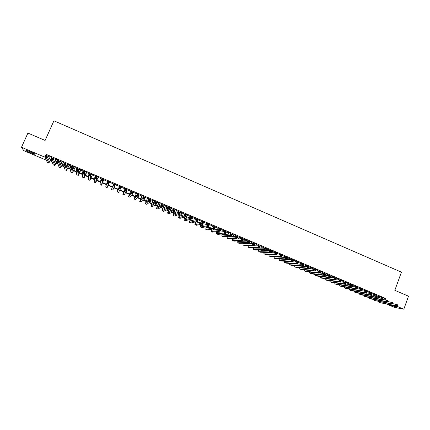 <?xml version="1.0" encoding="UTF-8"?>
<svg xmlns="http://www.w3.org/2000/svg" width="430" height="430" viewBox="0 0 430 430"><rect width="100%" height="100%" fill="white"/><g stroke="black" fill="none" stroke-linecap="round" stroke-linejoin="round"><path stroke-width="0.64" d="M29.923 151.543C33.766 153.252 35.351 154.16 34.669 154.284L30.756 152.913C26.918 151.215 25.332 150.301 25.999 150.172L29.923 151.543M393.606 305.536L394.864 306.047C396.718 306.848 397.379 307.251 396.852 307.262L389.87 304.822M46.306 160.17L23.747 150.634L21.5 147.259L27.918 133.074L45.112 140.443L53.917 120.798L401.421 272.163L394.831 290.331L408.5 296.184L403.824 309.202L394.294 307.321L387.134 304.295M51.842 157.428L50.219 156.74M57.711 159.922L56.104 159.24M63.559 162.4L61.974 161.728M69.386 164.878L67.822 164.212M75.191 167.34L73.648 166.684M80.98 169.796L79.453 169.146M86.747 172.242L85.237 171.602M92.493 174.682L91.004 174.048M98.223 177.112L96.75 176.488M103.931 179.536L102.474 178.918M109.618 181.949L108.183 181.342M115.288 184.357L113.869 183.755M120.948 186.76L119.524 186.152M126.592 189.152L125.157 188.544M132.214 191.538L130.774 190.925M137.815 193.919L136.369 193.301M143.4 196.284L141.943 195.666M148.968 198.649L147.501 198.026M154.515 201.003L153.042 200.38M160.041 203.347L158.562 202.718M165.55 205.685L164.061 205.056M171.038 208.018L169.544 207.384M176.51 210.34L175.01 209.7M181.965 212.651L180.455 212.011M187.399 214.957L185.884 214.312M192.817 217.257L191.291 216.607M198.214 219.547L196.682 218.897M203.594 221.832L202.057 221.176M208.958 224.105L207.41 223.45M214.301 226.374L212.748 225.712M219.628 228.636L218.064 227.97M224.933 230.888L223.369 230.222M230.227 233.13L228.652 232.463M235.5 235.371L233.915 234.699M240.757 237.602L239.166 236.925M245.992 239.822L244.396 239.144M251.217 242.042L249.61 241.359M256.42 244.245L254.807 243.563M261.607 246.449L259.989 245.761M266.772 248.642L265.149 247.954M271.927 250.83L270.298 250.136M277.06 253.007L275.426 252.313M282.182 255.178L280.537 254.485M287.283 257.344L285.633 256.646M292.368 259.505L290.712 258.801M297.436 261.655L295.775 260.951M302.489 263.8L300.823 263.09M307.525 265.939L305.854 265.224M312.546 268.067L310.863 267.352M317.55 270.19L315.862 269.476M322.538 272.308L320.844 271.588M327.51 274.415L325.811 273.695M332.46 276.517L330.756 275.797M337.399 278.613L335.69 277.887M342.323 280.704L340.608 279.973M347.23 282.784L345.51 282.053M352.122 284.864L350.396 284.128M357.002 286.934L355.266 286.197M361.861 288.992L360.12 288.256M366.704 291.051L364.962 290.309M371.536 293.099L369.784 292.357M376.352 295.141L374.594 294.399M381.044 297.463L386.006 298.63L46.311 154.402L46.891 155.692L50.084 157.047M51.707 157.735L55.97 159.546M57.577 160.223L61.839 162.035M63.425 162.707L67.687 164.513M69.251 165.179L73.514 166.985M75.062 167.641L79.319 169.452M80.845 170.097L85.108 171.903M86.618 172.543L90.875 174.349M92.364 174.983L96.621 176.789M98.094 177.413L102.345 179.219M103.797 179.837L108.054 181.637M109.489 182.25L113.74 184.051M115.159 184.653L119.395 186.453M120.819 187.055L125.028 188.845M126.463 189.453L130.645 191.226M132.085 191.839L136.24 193.602M137.691 194.215L141.819 195.967M143.276 196.585L147.377 198.321M148.845 198.945L152.919 200.676M154.392 201.299L158.439 203.014M159.917 203.643L163.938 205.352M165.426 205.981L169.42 207.679M170.92 208.314L174.886 209.996M176.391 210.635L180.331 212.307M181.842 212.947L185.76 214.608M187.281 215.253L191.167 216.903M192.694 217.553L196.564 219.192M198.096 219.843L201.933 221.471M203.476 222.122L207.292 223.745M208.835 224.401L212.63 226.008M214.183 226.669L217.946 228.266M219.51 228.927L223.251 230.512M224.82 231.179L228.534 232.754M230.109 233.425L233.802 234.99M235.382 235.661L239.048 237.215M240.639 237.892L244.283 239.435M245.879 240.112L249.497 241.649M251.099 242.332L254.694 243.853M256.301 244.536L259.876 246.051M261.488 246.739L265.036 248.244M266.659 248.932L270.185 250.427M271.814 251.12L275.313 252.603M276.952 253.297L280.425 254.77M282.069 255.468L285.52 256.936M287.17 257.635L290.599 259.091M292.26 259.79L295.663 261.236M297.329 261.94L300.71 263.38M302.381 264.084L305.741 265.514M307.418 266.224L310.756 267.637M312.438 268.352L315.754 269.76M317.442 270.475L320.737 271.873M322.43 272.593L325.698 273.98M327.402 274.7L330.648 276.082M332.352 276.802L335.583 278.172M337.292 278.898L340.501 280.258M342.221 280.989L345.403 282.338M347.128 283.069L350.289 284.413M352.019 285.144L355.159 286.477M356.895 287.213L360.017 288.541M361.754 289.277L364.855 290.594M366.602 291.33L369.682 292.642M371.434 293.384L374.492 294.679M376.245 295.426L379.281 296.716M381.147 297.178L379.389 296.431M21.5 147.259L44.854 157.154M46.311 154.402L45.79 155.574M386.006 298.63L385.56 299.861M396.465 306.085L403.824 309.202M50.444 160.514L51.664 161.03M54.691 162.314L56.169 159.095M56.325 163.002L57.851 163.647M62.178 165.48L64.011 166.254M68.015 167.953L70.154 168.856M73.831 170.414L76.271 171.446M79.625 172.865L82.367 174.026M85.398 175.311L88.44 176.596M91.155 177.746L94.487 179.154M96.89 180.175L100.518 181.707M102.603 182.594L106.522 184.25M108.301 185.002L112.509 186.781M113.998 187.416L118.218 189.2M119.959 189.936L123.861 191.592M125.893 192.452L129.484 193.968M131.811 194.951L135.084 196.338M137.702 197.451L140.669 198.703M143.577 199.934L146.238 201.057M149.425 202.412L151.779 203.406M155.257 204.879L157.31 205.744M161.067 207.335L162.814 208.077M166.856 209.786L168.307 210.399M172.624 212.226L173.779 212.716M178.369 214.661L179.229 215.027M180.761 215.672L181.035 215.79M184.099 217.085L184.663 217.327M186.206 217.978L186.615 218.15M189.802 219.499L190.081 219.617M191.629 220.273L192.172 220.504M197.037 222.563L197.714 222.847M202.423 224.842L203.239 225.186M207.792 227.115L208.738 227.518M213.146 229.383L214.226 229.84M218.478 231.641L219.692 232.152M223.799 233.888L225.137 234.457M229.19 236.172L230.566 236.753M234.737 238.521L235.973 239.042M240.268 240.859L241.37 241.327M245.777 243.192L246.739 243.6M251.27 245.519L252.093 245.869M256.737 247.83L257.43 248.126M262.192 250.142L262.751 250.378M267.627 252.442L268.051 252.62M273.039 254.732L273.335 254.856M272.217 254.807L271.927 254.684M266.966 252.587L266.541 252.41M261.693 250.357L261.139 250.12M256.409 248.121L255.716 247.825M251.099 245.874L250.276 245.525M245.777 243.622L244.821 243.213M240.434 241.359L239.548 240.983M235.076 239.091L234.28 238.757M229.695 236.817L228.996 236.522M224.299 234.533L223.697 234.28M218.886 232.243L218.375 232.028M213.452 229.942L213.038 229.77M207.996 227.637L207.685 227.502M195.344 222.283L194.828 222.063M191.527 220.665L192.102 218.994L191.565 218.768M189.947 219.999L189.173 219.671M184.529 217.704L183.502 217.268M179.09 215.403L177.81 214.86M173.634 213.097L172.097 212.441M168.162 210.781L166.362 210.017M162.674 208.459L160.61 207.582M157.16 206.126L154.838 205.142M151.634 203.782L149.043 202.686M146.087 201.439L143.228 200.229M140.519 199.085L137.39 197.757M134.934 196.72L131.532 195.279M129.328 194.349L125.657 192.791M123.706 191.968L119.755 190.297M118.062 189.576L113.837 187.792M112.354 187.163L108.134 185.378M106.403 184.647L102.437 182.97M100.437 182.121L96.723 180.552M94.444 179.589L90.983 178.122M88.435 177.042L85.226 175.687M82.399 174.489L79.453 173.242M76.346 171.925L73.654 170.791M70.267 169.355L67.838 168.329M64.167 166.775L62.001 165.856M58.045 164.185L56.142 163.378M51.896 161.583L50.262 160.89M382.275 297.985L382.173 298.253M46.891 155.692L46.757 155.982M380.002 296.539L379.631 297.555M381.2 297.044L380.932 297.78M379.018 297.447L379.437 296.297M392.316 303.532L397.696 304.838L397.196 306.224L379.023 302.451M397.325 305.714L397.524 305.16L397.019 304.945L396.82 305.499L397.325 305.714L397.196 306.224L395.928 305.687L379.142 302.483L378.319 301.478M396.82 305.499L395.928 305.687L396.428 304.3L397.019 304.945M397.524 305.16L397.696 304.838M375.196 294.496L374.852 295.442M376.4 295.007L376.148 295.695M374.245 295.34L374.643 294.265M387.215 301.392L392.622 302.682L392.122 304.075L374.197 300.414M392.246 303.564L392.445 303.005L391.934 302.79L391.735 303.344L392.246 303.564L392.122 304.075L390.848 303.537L374.31 300.441L373.503 299.43M391.735 303.344L390.848 303.537L391.354 302.145L391.934 302.79M392.445 303.005L392.622 302.682M370.38 292.454L370.058 293.325M371.584 292.964L371.332 293.652M369.467 293.228L369.832 292.223M382.098 299.242L387.532 300.527L387.027 301.914L370.676 298.909L369.354 298.366M387.145 301.398L387.349 300.844L386.839 300.629L386.635 301.183L387.145 301.398L387.027 301.914L385.753 301.376L369.461 298.398L368.671 297.372M386.635 301.183L385.753 301.376L386.258 299.984L386.839 300.629M387.349 300.844L387.532 300.527M365.548 290.4L365.253 291.196M366.758 290.916L366.5 291.604M364.667 291.099L365.011 290.175M376.965 297.092L382.426 298.361L381.915 299.753L365.817 296.856L364.495 296.318M382.028 299.232L382.232 298.673L381.716 298.458L381.517 299.017L382.028 299.232L381.915 299.753L380.636 299.21L364.602 296.345L363.828 295.302M381.517 299.017L380.636 299.21L381.141 297.818L381.716 298.458M382.232 298.673L382.426 298.361M360.695 288.342L360.437 289.057M361.91 288.858L361.657 289.551M359.856 288.965L360.173 288.121M371.816 294.932L377.298 296.184L376.787 297.576L360.947 294.797L359.62 294.26M376.895 297.055L377.099 296.496L376.583 296.281L376.379 296.84L376.895 297.055L376.787 297.576L375.503 297.033L359.727 294.287L358.964 293.233M376.379 296.84L375.503 297.033L376.013 295.641L376.583 296.281M377.099 296.496L377.298 296.184M355.83 286.278L355.578 286.971M357.05 286.794L356.443 288.439M355.035 286.821L355.314 286.058M366.645 292.76L372.154 294.002L371.644 295.399L356.056 292.733L354.728 292.19M371.74 294.873L371.95 294.313L371.434 294.093L371.224 294.652L371.74 294.873L371.644 295.399L370.354 294.851L354.836 292.217L354.089 291.153M371.224 294.652L370.354 294.851L370.864 293.459L371.434 294.093M371.95 294.313L372.154 294.002M350.955 284.208L350.697 284.902M352.175 284.724L351.589 286.305M350.187 284.687L350.445 283.993M361.458 290.589L366.994 291.814L366.478 293.212L351.154 290.664L349.821 290.121M366.575 292.679L366.779 292.12L366.263 291.9L366.054 292.464L366.575 292.679L366.478 293.212L365.188 292.663L349.929 290.148L349.198 289.062M366.054 292.464L365.188 292.663L365.699 291.266L366.263 291.9M366.779 292.12L366.994 291.814M346.059 282.128L345.801 282.822M347.284 282.65L346.72 284.16M345.301 282.612L345.559 281.919M356.25 288.406L361.818 289.616L361.297 291.019L346.236 288.584L344.903 288.041M361.388 290.481L361.592 289.922L361.076 289.702L360.867 290.261L361.388 290.481L361.297 291.019L360.001 290.465L345 288.068L344.29 286.971M360.867 290.261L360.001 290.465L360.517 289.067L361.076 289.702M361.592 289.922L361.818 289.616M341.146 280.048L340.888 280.742M342.377 280.57L341.834 282.01M340.399 280.532L340.657 279.839M351.025 286.219L356.62 287.412L356.099 288.815L341.296 286.504L339.963 285.955M356.18 288.277L356.389 287.718L355.868 287.493L355.658 288.057L356.18 288.277L356.099 288.815L354.798 288.261L340.06 285.982L339.367 284.864M355.658 288.057L354.798 288.261L355.32 286.864L355.868 287.493M356.389 287.718L356.62 287.412M336.217 277.957L335.577 279.667M337.453 278.479L336.937 279.844M335.481 278.446L335.744 277.753M345.785 284.026L350.101 284.649L351.407 285.203L350.885 286.606L336.346 284.413L335.008 283.864M350.961 286.063L351.17 285.504L350.644 285.278L350.434 285.842L350.961 286.063L350.885 286.606L349.579 286.052L335.104 283.886L334.433 282.757M350.434 285.842L349.579 286.052L350.101 284.649L350.644 285.278M351.17 285.504L351.407 285.203M331.277 275.856L330.659 277.5M332.514 276.382L332.03 277.673M330.138 277.431L330.81 275.657M340.522 281.827L344.865 282.429L346.177 282.983L345.65 284.386L331.379 282.311L330.041 281.763M345.72 283.843L345.93 283.279L345.403 283.058L345.193 283.623L345.72 283.843L345.65 284.386L344.339 283.832L330.132 281.784L329.477 280.639M345.193 283.623L344.339 283.832L344.865 282.429L345.403 283.058M345.93 283.279L346.177 282.983M326.316 273.754L325.725 275.324M327.558 274.281L327.101 275.485M325.214 275.259L325.859 273.561M335.244 279.624L339.609 280.199L340.925 280.758L340.399 282.161L326.397 280.209L325.053 279.661M340.463 281.612L340.673 281.053L340.146 280.828L339.937 281.392L340.463 281.612L340.399 282.161L339.082 281.607L325.144 279.683L324.51 278.511M339.937 281.392L339.082 281.607L339.609 280.199L340.146 280.828M340.673 281.053L340.925 280.758M321.344 271.642L320.775 273.131M322.586 272.168L322.161 273.292M320.28 273.077L320.893 271.448M329.944 277.409L334.336 277.963L335.658 278.522L335.126 279.93L321.393 278.097L320.049 277.549M335.185 279.376L335.395 278.812L334.868 278.592L334.658 279.156L335.185 279.376L335.126 279.93L333.809 279.371L320.14 277.565L319.528 276.377M334.658 279.156L333.809 279.371L334.336 277.963L334.868 278.592M335.395 278.812L335.658 278.522M316.351 269.524L315.813 270.932M317.603 270.051L317.211 271.083M315.324 270.884L315.916 269.336M324.629 275.189L329.047 275.716L330.369 276.28L329.842 277.689L316.378 275.979L315.034 275.426M329.891 277.135L330.1 276.571L329.573 276.345L329.358 276.909L329.891 277.135L329.842 277.689L328.515 277.13L315.12 275.447L314.529 274.238M329.358 276.909L328.515 277.13L329.047 275.716L329.573 276.345M330.1 276.571L330.369 276.28M311.347 267.396L310.842 268.723M312.599 267.928L312.244 268.857M310.358 268.675L310.917 267.218M319.291 272.964L323.736 273.469L325.069 274.028L324.532 275.442L311.347 273.851L309.998 273.303M324.575 274.883L324.79 274.318L324.258 274.093L324.043 274.657L324.575 274.883L324.532 275.442L323.204 274.877L310.084 273.319L309.514 272.082M324.043 274.657L323.204 274.877L323.736 273.469L324.258 274.093M324.79 274.318L325.069 274.028M306.321 265.267L305.848 266.498M307.579 265.799L307.262 266.627M305.381 266.455L305.902 265.09M313.938 270.733L318.41 271.206L319.743 271.771L319.21 273.184L306.294 271.717L304.945 271.169M319.243 272.625L319.458 272.056L318.926 271.83L318.711 272.394L319.243 272.625L319.21 273.184L317.872 272.62L305.031 271.185L304.483 269.927M318.711 272.394L317.872 272.62L318.41 271.206L318.926 271.83M319.458 272.056L319.743 271.771M301.279 263.128L300.844 264.262M302.543 263.66L302.269 264.375M300.387 264.224L300.876 262.956M308.563 268.497L313.067 268.938L314.405 269.508L313.868 270.921L301.231 269.578L299.877 269.024M313.895 270.357L314.11 269.787L313.577 269.562L313.357 270.126L313.895 270.357L313.868 270.921L312.524 270.357L299.963 269.046L299.441 267.756M313.357 270.126L312.524 270.357L313.067 268.938L313.577 269.562M314.11 269.787L314.405 269.508M296.227 260.978L295.829 262.01M297.49 261.515L297.221 262.219M295.378 261.977L295.829 260.811M303.166 266.256L307.703 266.664L309.046 267.234L308.504 268.653L296.146 267.433L294.792 266.88M308.525 268.078L308.745 267.514L308.208 267.283L307.988 267.852L308.525 268.078L308.504 268.653L307.16 268.083L294.878 266.896L294.378 265.579M307.988 267.852L307.16 268.083L307.703 266.664L308.208 267.283M308.745 267.514L309.046 267.234M291.153 258.828L290.798 259.747M292.421 259.365L292.153 260.069M290.358 259.72L290.766 258.661M297.754 264.009L302.317 264.38L303.666 264.955L303.123 266.374L291.051 265.278L289.691 264.724M303.139 265.799L303.36 265.229L302.817 264.998L302.602 265.568L303.139 265.799L303.123 266.374L301.774 265.799L289.772 264.74L289.304 263.397M302.602 265.568L301.774 265.799L302.317 264.38L302.817 264.998M303.36 265.229L303.666 264.955M286.063 256.667L285.751 257.468M287.337 257.21L287.063 257.909M285.327 257.446L285.687 256.506M292.319 261.757L296.92 262.09L298.269 262.666L297.721 264.084L285.934 263.117L284.574 262.563M297.732 263.504L297.952 262.94L297.41 262.708L297.194 263.278L297.732 263.504L297.721 264.084L296.372 263.509L284.655 262.579L284.214 261.198M297.194 263.278L296.372 263.509L296.92 262.09L297.41 262.708M297.952 262.94L298.269 262.666M280.957 254.501L280.683 255.205M282.236 255.044L281.392 257.237M280.279 255.157L280.591 254.345M279.984 259.059L291.497 259.79L292.857 260.365L292.303 261.789L280.801 260.951L279.441 260.397M292.309 261.209L292.529 260.639L291.986 260.408L291.766 260.978L292.309 261.209L292.303 261.789L290.949 261.214L279.516 260.408L279.108 258.994M291.766 260.978L290.949 261.214L291.497 259.79L291.986 260.408M292.529 260.639L292.857 260.365M275.834 252.324L275.56 253.028M277.119 252.872L276.296 254.985M275.205 252.883L275.479 252.173M274.738 256.823L286.058 257.484L287.417 258.059L286.869 259.483L275.651 258.779L274.286 258.22M286.864 258.898L287.084 258.328L286.541 258.097L286.321 258.666L286.864 258.898L286.869 259.483L285.504 258.908L274.361 258.231L273.985 256.78M286.321 258.666L285.504 258.908L286.058 257.484L286.541 258.097M287.084 258.328L287.417 258.059M270.696 250.142L270.416 250.851M271.98 250.69L271.19 252.722M270.072 250.706L270.352 249.997M269.535 254.587L280.602 255.167L281.967 255.748L281.075 255.78L280.854 256.355L281.403 256.586L281.623 256.011M281.403 256.586L281.413 257.172L270.486 256.597L269.121 256.038M281.413 257.172L280.043 256.597L269.191 256.049L268.847 254.555M280.854 256.355L280.043 256.597L280.602 255.167L281.075 255.78M265.536 247.954L265.262 248.664M266.831 248.502L266.068 250.443M264.928 248.524L265.208 247.814M264.332 252.34L275.125 252.845L276.495 253.426L275.936 254.856L265.299 254.404L263.934 253.845M275.92 254.259L276.141 253.689L275.592 253.458L275.372 254.028L275.92 254.259L275.936 254.856L274.566 254.275L264.004 253.856L263.692 252.319M275.372 254.028L274.566 254.275L275.125 252.845L275.592 253.458M276.141 253.689L276.495 253.426M260.365 245.761L259.44 248.142M261.66 246.309L260.935 248.153M259.763 246.331L260.043 245.621M259.118 250.083L269.626 250.513L271.002 251.099L270.443 252.528L260.102 252.211L258.731 251.647M270.416 251.932L270.642 251.356L270.094 251.125L269.868 251.695L270.416 251.932L270.443 252.528L269.067 251.942L258.796 251.657L258.527 250.072M259.064 248.137L259.172 247.847M269.868 251.695L269.067 251.942L269.626 250.513L270.094 251.125M270.642 251.356L271.002 251.099M255.173 243.557L254.275 245.852M256.474 244.111L255.785 245.842M253.91 245.858L254.861 243.423M255.21 247.825L255.189 248.11M253.893 247.82L254.108 248.105L264.111 248.174L265.493 248.76L264.928 250.19L254.882 250.007L253.512 249.443M264.896 249.588L265.122 249.018L264.568 248.782L264.342 249.357L264.896 249.588L264.928 250.19L263.547 249.604L253.576 249.454L253.345 247.814M264.342 249.357L263.547 249.604L264.111 248.174L264.568 248.782M265.122 249.018L265.493 248.76M249.964 241.348L249.099 243.552M251.27 241.902L250.625 243.52M248.744 243.557L249.669 241.219M250.007 245.53L249.97 245.879M248.664 245.541L248.873 245.89L258.575 245.826L259.962 246.417L259.397 247.847L249.647 247.793L248.271 247.234M259.36 247.239L259.586 246.669L259.027 246.433L258.801 247.008L259.36 247.239L259.397 247.847L258.011 247.261L248.336 247.239L248.148 245.546M258.801 247.008L258.011 247.261L258.575 245.826L259.027 246.433M259.586 246.669L259.962 246.417M244.74 239.128L243.907 241.235M246.051 239.682L245.455 241.176M243.563 241.246L244.455 239.005M244.794 243.219L244.734 243.643M243.418 243.251L243.617 243.665L253.017 243.471L254.409 244.063L253.845 245.498L244.396 245.573L243.014 245.014M253.797 244.885L254.023 244.31L253.469 244.073L253.243 244.649L253.797 244.885L253.845 245.498L252.453 244.906L243.079 245.019L242.934 243.262M253.243 244.649L252.453 244.906L253.017 243.471L253.469 244.073M254.023 244.31L254.409 244.063M239.499 236.903L238.704 238.897M240.811 237.462L240.268 238.817M238.37 238.919L239.22 236.785M239.569 240.891L239.483 241.397M238.161 240.945L238.344 241.434L247.444 241.106L248.841 241.698L248.271 243.133L239.123 243.348L237.742 242.783M248.218 242.52L248.449 241.945L247.89 241.708L247.658 242.283L248.218 242.52L248.271 243.133L246.874 242.541L237.806 242.794L237.709 240.961M247.658 242.283L246.874 242.541L247.444 241.106L247.89 241.708M248.449 241.945L248.841 241.698M234.237 234.673L233.49 236.548M235.554 235.231L235.076 236.435M233.167 236.57L233.974 234.56M234.328 238.542L234.216 239.139M232.888 238.628L233.055 239.198L241.848 238.731L243.251 239.327L242.676 240.768L233.834 241.117L232.453 240.553M242.617 240.15L242.848 239.569L242.289 239.333L242.058 239.908L242.617 240.15L242.676 240.768L241.278 240.171L232.512 240.558L232.474 238.65M242.058 239.908L241.278 240.171L241.848 238.731L242.289 239.333M242.848 239.569L243.251 239.327M228.959 232.431L228.26 234.173M230.281 232.99L229.867 234.027M227.954 234.2L228.706 232.324M229.082 236.183L228.932 236.871M227.61 236.29L227.744 236.957L236.237 236.35L237.639 236.946L237.064 238.387L228.529 238.876L227.148 238.311M237 237.768L237.231 237.188L236.667 236.951L236.435 237.527L237 237.768L237.064 238.387L235.661 237.795L227.201 238.317L227.217 236.323M236.435 237.527L235.661 237.795L236.237 236.35L236.667 236.951M237.231 237.188L237.639 236.946M223.665 230.184L223.025 231.781M224.992 230.749L224.648 231.598M222.724 231.813L223.423 230.082M223.826 233.796L223.632 234.592M222.321 233.941L222.423 234.705L230.604 233.963L232.012 234.56L231.437 236L223.208 236.629L221.821 236.059M231.361 235.377L231.593 234.796L231.028 234.56L230.797 235.135L231.361 235.377L231.437 236L230.023 235.403L221.875 236.065L221.955 233.979M230.797 235.135L230.023 235.403L230.604 233.963L231.028 234.56M231.593 234.796L232.012 234.56M218.354 227.932L217.779 229.357M219.682 228.497L219.397 229.206M217.489 229.4L218.123 227.83M218.558 231.388L218.316 232.307M217.021 231.571L217.075 232.442L224.949 231.566L226.363 232.162L225.782 233.608L217.865 234.371L216.478 233.802M225.702 232.979L225.933 232.399L225.368 232.157L225.132 232.737L225.702 232.979L225.782 233.608L224.363 233.006L216.526 233.807L216.677 231.614M225.132 232.737L224.363 233.006L224.949 231.566L225.368 232.157M225.933 232.399L226.363 232.162M213.022 225.669L212.517 226.911M214.355 226.234L214.07 226.949M212.243 226.954L212.802 225.573M213.28 228.953L212.984 230.007M211.705 229.179L211.716 230.179L219.273 229.158L220.692 229.76L220.112 231.206L212.506 232.109L211.114 231.539M220.02 230.571L220.257 229.991L219.687 229.749L219.45 230.329L220.02 230.571L220.112 231.206L218.687 230.604L211.162 231.539L211.388 229.228M219.45 230.329L218.687 230.604L219.273 229.158L219.687 229.749M220.257 229.991L220.692 229.76M207.674 223.396L207.255 224.433M209.012 223.965L208.722 224.68M206.991 224.481L207.464 223.31M208.002 226.492L207.636 227.696M206.389 226.766L206.335 227.9L213.576 226.739L215.005 227.346L214.419 228.792L207.131 229.835L205.733 229.265M214.323 228.153L214.554 227.572L213.984 227.33L213.748 227.911L214.323 228.153L214.419 228.792L212.99 228.19L205.782 229.265L206.094 226.82M213.748 227.911L212.99 228.19L213.576 226.739L213.984 227.33M214.554 227.572L215.005 227.346M202.31 221.122L201.982 221.912M203.653 221.692L203.358 222.407M201.729 221.971L202.111 221.036M202.718 223.992L202.277 225.368M201.063 224.326L200.939 225.621L207.862 224.315L209.292 224.922L208.706 226.374L201.734 227.556L200.337 226.986M208.598 225.728L208.835 225.148L208.265 224.906L208.029 225.487L208.598 225.728L208.706 226.374L207.271 225.766L200.38 226.986L200.788 224.379M208.029 225.487L207.271 225.766L207.862 224.315L208.265 224.906M208.835 225.148L209.292 224.922M196.924 218.832L196.628 219.553M198.273 219.407L196.897 223.03M196.446 219.472L196.741 218.757M195.731 221.853L195.521 223.331L202.127 221.885L203.562 222.493L202.971 223.944L196.316 225.272L194.919 224.702M202.858 223.299L203.094 222.713L202.519 222.471L202.283 223.052L202.858 223.299L202.971 223.944L201.536 223.337L194.887 224.686L195.473 221.912M202.283 223.052L201.536 223.337L202.127 221.885L202.519 222.471M203.094 222.713L203.562 222.493M191.522 216.543L191.226 217.263M192.876 217.118L192.102 218.994M191.054 217.188L191.35 216.467M190.399 219.343L190.087 221.031L196.37 219.44L197.811 220.052L197.214 221.509L190.888 222.976L189.485 222.407M197.096 220.853L197.338 220.273L196.757 220.026L196.521 220.611L197.096 220.853L197.214 221.509L195.774 220.896L189.453 222.391L190.157 219.407M196.521 220.611L195.774 220.896L196.37 219.44L196.757 220.026M197.338 220.273L197.811 220.052M186.099 214.242L185.803 214.962M187.458 214.817L186.099 218.3M185.642 214.892L185.937 214.172M185.067 216.784L184.588 218.72L190.592 216.994L192.038 217.607L191.441 219.058L185.438 220.676L184.035 220.101M191.318 218.402L191.554 217.822L190.974 217.575L190.737 218.16L191.318 218.402L191.441 219.058L189.995 218.445L184.002 220.09L184.841 216.854M190.737 218.16L189.995 218.445L190.592 216.994L190.974 217.575M191.554 217.822L192.038 217.607M180.665 211.931L180.363 212.651M182.024 212.511L180.686 215.903M180.213 212.592L180.514 211.872M179.74 214.172L179.122 216.408L184.792 214.532L186.244 215.15L185.647 216.607L179.966 218.365L178.563 217.79M185.513 215.946L185.755 215.36L185.169 215.113L184.932 215.699L185.513 215.946L185.647 216.607L184.196 215.989L178.536 217.779L179.53 214.248M184.932 215.699L184.196 215.989L184.792 214.532L185.169 215.113M185.755 215.36L186.244 215.15M175.203 209.614L173.634 214.086L178.977 212.065L180.433 212.683L179.831 214.14L174.478 216.048L173.07 215.473M176.569 210.195L175.257 213.484M179.686 213.479L179.928 212.893L179.348 212.646L179.106 213.232L179.686 213.479L179.831 214.14L178.375 213.522L173.048 215.462L175.069 209.56M179.106 213.232L178.375 213.522L178.977 212.065L179.348 212.646M179.928 212.893L180.433 212.683M169.726 207.292L168.13 211.759L173.134 209.587L174.596 210.205L173.994 211.667L168.974 213.721L167.56 213.146M171.097 207.873L169.823 211.039M173.844 211.001L174.085 210.415L173.5 210.168L173.258 210.748L173.844 211.001L173.994 211.667L172.527 211.049L167.539 213.135L169.603 207.238M173.258 210.748L172.527 211.049L173.134 209.587L173.5 210.168M174.085 210.415L174.596 210.205M164.233 204.959L162.604 209.426L167.275 207.099L168.743 207.722L168.135 209.184L163.448 211.388L162.035 210.813M165.609 205.545L164.378 208.55M167.974 208.512L168.221 207.926L167.63 207.679L167.388 208.265L167.974 208.512L168.135 209.184L166.663 208.566L162.013 210.802L164.12 204.911M167.388 208.265L166.663 208.566L167.275 207.099L167.63 207.679M168.221 207.926L168.743 207.722M158.718 202.621L157.063 207.083L161.39 204.605L162.862 205.228L162.255 206.696L157.901 209.044L156.488 208.469M160.1 203.207L158.939 206.018M162.088 206.018L162.33 205.432L161.744 205.18L161.497 205.766L162.088 206.018L162.255 206.696L160.777 206.072L156.472 208.459L158.622 202.578M161.497 205.766L160.777 206.072L161.39 204.605L161.744 205.18M162.33 205.432L162.862 205.228M153.188 200.273L151.5 204.728L155.488 202.1L156.966 202.729L156.353 204.196L152.338 206.696L150.925 206.12M154.574 200.858L153.51 203.411M156.176 203.514L156.423 202.928L155.832 202.675L155.585 203.261L156.176 203.514L156.353 204.196L154.875 203.567L150.908 206.11L153.101 200.235M155.585 203.261L154.875 203.567L155.488 202.1L155.832 202.675M156.423 202.928L156.966 202.729M147.635 197.918L145.915 202.369L149.565 199.59L151.048 200.219L150.43 201.686L146.759 204.341L145.34 203.761M149.027 198.504L148.103 200.708M150.247 200.998L150.495 200.412L149.898 200.16L149.651 200.745L150.247 200.998L150.43 201.686L148.947 201.057L145.324 203.755L147.56 197.886M149.651 200.745L148.947 201.057L149.565 199.59L149.898 200.16M150.495 200.412L151.048 200.219M142.067 195.553L140.314 199.998L143.615 197.064L145.103 197.698L144.485 199.165L141.158 201.976L139.734 201.391L142.007 195.526M143.464 196.144L142.744 197.843M144.292 198.477L144.544 197.886L143.948 197.633L143.695 198.225L144.292 198.477L144.485 199.165L142.996 198.536L139.723 201.391M143.695 198.225L142.996 198.536L143.615 197.064L143.948 197.633M144.544 197.886L145.103 197.698M136.477 193.177L134.697 197.623L137.648 194.532L139.143 195.166L138.519 196.639L135.509 199.606L134.112 199.02L136.428 193.161M137.879 193.774L137.482 194.704M138.32 195.946L138.567 195.354L137.971 195.102L137.718 195.688L138.32 195.946L138.519 196.639L137.019 196.005L134.101 199.015M137.718 195.688L137.019 196.005L137.648 194.532L137.971 195.102M138.567 195.354L139.143 195.166M130.87 190.802L129.059 195.242L131.655 191.995L133.155 192.629L132.531 194.102L129.892 197.22L128.468 196.634L130.833 190.786M132.273 191.393L131.967 192.124M132.322 193.403L132.574 192.812L131.972 192.559L131.72 193.145L132.322 193.403L132.531 194.102L131.026 193.468L128.463 196.634M131.72 193.145L131.026 193.468L131.655 191.995L131.972 192.559M132.574 192.812L133.155 192.629M125.243 188.41L123.399 192.85L125.641 189.442L127.146 190.081L124.232 194.828L122.803 194.242L125.221 188.399M126.651 189.006L126.339 189.737M126.302 190.85L126.554 190.259L125.952 190.006L125.7 190.597L126.302 190.85L126.517 191.56L125.012 190.92L122.803 194.242M125.7 190.597L125.012 190.92L125.641 189.442L125.952 190.006M126.554 190.259L127.146 190.081M119.594 186.013L117.723 190.447L119.61 186.883L121.12 187.523L118.556 192.43L117.121 191.845L119.583 186.007M121.007 186.615L120.696 187.346M120.266 188.292L120.518 187.7L119.911 187.442L119.658 188.034L120.266 188.292L120.486 189.001L118.976 188.361L117.132 191.828L118.556 192.43M119.658 188.034L118.976 188.361L119.61 186.883L119.911 187.442M120.518 187.7L121.12 187.523M113.928 183.61L113.617 184.341M115.347 184.212L115.036 184.943M114.203 185.722L114.455 185.131L113.848 184.873L113.595 185.464L114.203 185.722L114.428 186.437L112.913 185.792L113.552 184.314L115.068 184.954L112.848 190.038L111.424 189.436L112.848 190.038M113.595 185.464L112.913 185.792L111.429 189.42M114.455 185.131L115.068 184.954M113.552 184.314L113.848 184.873M108.242 181.197L107.93 181.928M109.666 181.799L107.736 186.222L108.994 182.379L107.134 187.625L109.677 181.804M108.113 183.142L108.355 183.863L106.833 183.218L107.468 181.734L108.994 182.379L107.758 182.288L107.505 182.884L108.113 183.142L108.371 182.551M107.505 182.884L106.833 183.218L105.705 187.002L107.134 187.625M107.468 181.734L107.758 182.288M102.539 178.773L102.222 179.509M103.963 179.38L102.001 183.798L102.894 179.794L101.399 185.206L103.99 179.391M102.007 180.552L102.254 181.277L100.727 180.632L101.367 179.143L102.894 179.794L101.652 179.702L101.394 180.294L102.007 180.552L102.265 179.96M101.394 180.294L100.727 180.632L99.959 184.577L101.394 185.201L99.959 184.577M101.367 179.143L101.652 179.702M96.814 176.343L96.492 177.079M98.244 176.95L96.25 181.369L96.777 177.198L96.132 178.686L95.648 182.772L98.282 176.972M95.874 177.955L96.132 178.686L94.6 178.036L95.245 176.547L96.777 177.198L95.519 177.101L95.261 177.697L95.874 177.955L96.132 177.359M95.261 177.697L94.6 178.036L94.197 182.143L95.637 182.772M95.245 176.547L95.519 177.101M91.069 173.908L90.622 174.929M92.504 174.516L90.477 178.928L90.633 174.591L89.988 176.08L89.875 180.337L92.557 174.537M89.719 175.349L89.988 176.08L88.446 175.429L89.096 173.94L90.633 174.591L89.365 174.489L89.107 175.085L89.719 175.349L89.983 174.752M89.107 175.085L88.446 175.429L88.413 179.697L89.865 180.331M89.096 173.94L89.365 174.489M85.301 171.457L84.527 173.231M86.742 172.07L84.683 176.477L84.468 171.978L83.818 173.467L84.081 177.886L86.812 172.102M83.544 172.731L83.818 173.467L82.275 172.812L82.925 171.323L84.468 171.978L83.189 171.871L82.925 172.468L83.544 172.731L83.807 172.134M82.925 172.468L82.275 172.812L82.608 177.246L84.065 177.886M82.925 171.323L83.189 171.871M79.518 169.006L78.518 171.274M80.964 169.619L78.873 174.021L78.281 169.355L77.626 170.844L78.265 175.435L81.044 169.651M77.346 170.103L77.626 170.844L76.078 170.189L76.733 168.694L78.281 169.355L76.986 169.243L76.723 169.839L77.346 170.103L77.61 169.506M76.723 169.839L76.078 170.189L76.782 174.79L78.249 175.424M76.733 168.694L76.986 169.243M73.707 166.539L72.552 169.157M75.164 167.157L73.041 171.554L72.073 166.722L71.412 168.211L72.428 172.968L75.255 167.195M71.122 167.463L71.412 168.211L69.859 167.555L70.515 166.061L72.073 166.722L70.762 166.603L70.498 167.2L71.122 167.463L71.385 166.867M70.498 167.2L69.859 167.555L70.939 172.317L72.412 172.962M70.515 166.061L70.762 166.603M67.886 164.066L66.602 166.942M69.343 164.685L67.182 169.076L65.838 164.077L65.177 165.572L66.575 170.495L69.45 164.733M64.876 164.819L65.177 165.572L63.613 164.91L64.274 163.411L65.838 164.077L64.516 163.954L64.253 164.55L64.876 164.819L65.14 164.217M64.253 164.55L63.613 164.91L65.075 169.839L66.553 170.49M64.274 163.411L64.516 163.954M62.038 161.583L60.651 164.658M63.5 162.207L61.307 166.593L59.582 161.422L58.915 162.916L60.7 168.012L63.624 162.255M58.609 162.158L58.915 162.916L57.346 162.255L58.012 160.755L59.582 161.422L58.243 161.293L57.98 161.895L58.609 162.158L58.872 161.562M57.98 161.895L57.346 162.255L59.19 167.356L60.678 168.006M58.012 160.755L58.243 161.293M57.641 159.718L55.416 164.099L53.298 158.756L52.632 160.256L54.803 165.523L57.776 159.777M52.315 159.492L52.632 160.256L51.057 159.589L51.724 158.089L53.298 158.756L51.949 158.627L51.681 159.224L52.315 159.492L52.578 158.89M51.681 159.224L51.057 159.589L53.277 164.862L54.777 165.512M51.724 158.089L51.949 158.627M50.283 156.595L48.735 159.949M51.756 157.224L49.498 161.599L46.994 156.085L46.322 157.584L48.886 163.024L51.906 157.283M45.994 156.816L46.322 157.584L44.741 156.912L45.413 155.413L46.994 156.085L45.634 155.945L45.365 156.547L45.994 156.816L46.263 156.214M45.365 156.547L44.741 156.912L47.354 162.357L48.859 163.013M45.413 155.413L45.634 155.945M380.346 302.994L379.142 302.483M375.519 300.952L374.31 300.441M370.676 298.909L369.461 298.398M365.817 296.856L364.602 296.345M360.947 294.797L359.727 294.287M356.056 292.733L354.836 292.217M351.154 290.664L349.929 290.148M346.236 288.584L345 288.068M341.296 286.504L340.06 285.982M336.346 284.413L335.104 283.886M331.379 282.311L330.132 281.784M326.397 280.209L325.144 279.683M321.393 278.097L320.14 277.565M316.378 275.979L315.12 275.447M311.347 273.851L310.084 273.319M306.294 271.717L305.031 271.185M301.231 269.578L299.963 269.046M296.146 267.433L294.878 266.896M291.051 265.278L289.772 264.74M285.934 263.117L284.655 262.579M280.801 260.951L279.516 260.408M276.399 254.716L276.049 254.565M275.651 258.779L274.361 258.231M271.26 252.534L270.556 252.238M270.486 256.597L269.191 256.049M266.106 250.351L265.041 249.9M265.299 254.404L264.004 253.856M260.913 248.153L259.634 247.61M260.102 252.211L258.796 251.657M255.474 245.847L254.442 245.412M254.882 250.007L253.576 249.454M250.013 243.53L249.233 243.203M249.647 247.793L248.336 247.239M244.536 241.214L244.003 240.988M244.396 245.573L243.079 245.019M239.037 238.881L238.757 238.763M239.123 243.348L237.806 242.794M233.834 241.117L232.512 240.558M228.529 238.876L227.201 238.317M223.208 236.629L221.875 236.065M217.865 234.371L216.526 233.807M212.506 232.109L211.162 231.539M207.131 229.835L205.782 229.265M201.734 227.556L200.38 226.986M196.316 225.272L194.962 224.697M190.888 222.976L189.528 222.401M186.684 216.698L185.765 216.311M185.438 220.676L184.072 220.101M181.245 214.393L179.95 213.844M179.966 218.365L178.595 217.784M175.789 212.081L174.424 211.501M174.478 216.048L173.102 215.468M170.312 209.759L168.942 209.179M168.974 213.721L167.593 213.14M164.819 207.432L163.443 206.851M163.448 211.388L162.062 210.802M159.31 205.099L157.928 204.513M157.901 209.044L156.515 208.459M153.779 202.756L152.392 202.17M152.338 206.696L150.946 206.11M148.226 200.401L146.84 199.816M146.759 204.341L145.356 203.75M142.566 198.004L141.266 197.451M141.158 201.976L139.75 201.38M136.708 195.521L135.67 195.08M135.536 199.601L134.128 199.004M130.827 193.032L130.059 192.704M129.892 197.22L128.484 196.623M124.926 190.528L124.431 190.318M124.232 194.828L122.819 194.231M107.14 187.609L105.705 187.002M103.135 181.299L102.609 181.073M97.411 178.869L96.605 178.531M95.637 182.75L94.197 182.143M91.671 176.434L90.579 175.977M89.859 180.31L88.413 179.697M85.903 173.994L84.533 173.414M84.06 177.859L82.608 177.246M80.12 171.543L78.674 170.93M78.244 175.402L76.782 174.79M74.315 169.081L72.864 168.469M72.401 172.935L70.939 172.317M68.494 166.614L67.032 165.996M66.542 170.463L65.075 169.839M62.646 164.136L61.184 163.518M60.662 167.979L59.19 167.356M56.782 161.653L55.309 161.03M54.76 165.486L53.277 164.862M50.896 159.159L49.418 158.536M48.837 162.986L47.354 162.357M34.669 154.284L34.787 154.015"/></g></svg>
